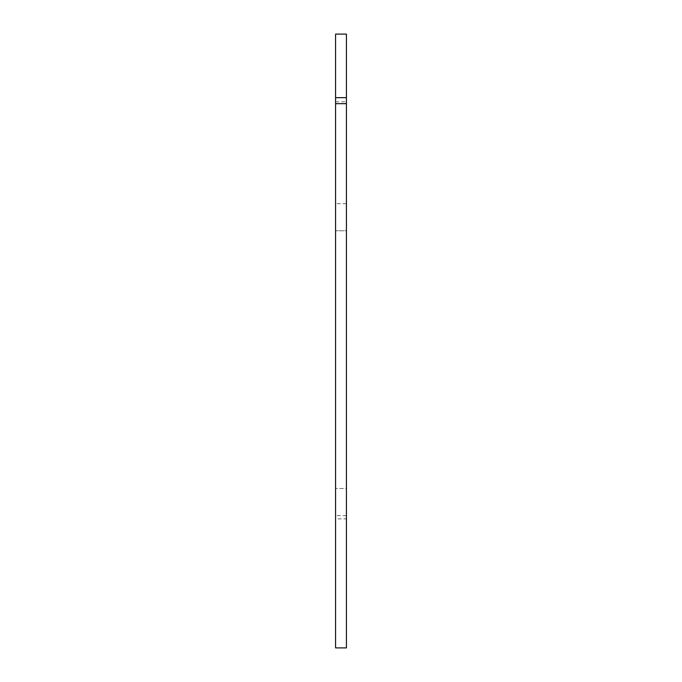 <?xml version="1.0" encoding="UTF-8"?>
<svg xmlns="http://www.w3.org/2000/svg" width="682" height="682" viewBox="0 0 682 682"><rect width="100%" height="100%" fill="white"/><g stroke="black" fill="none" stroke-linecap="round" stroke-linejoin="round"><path stroke-width="0.51" stroke-dasharray="3.41 2.56" d="M335.578 647.9L335.578 518.874L346.422 518.874L346.422 647.9M335.578 101.814L346.422 101.814L346.422 34.1L335.578 34.1L335.578 518.874M335.578 359.653L335.578 515.643L335.578 359.653M346.422 101.814L346.422 230.789L335.578 230.789L346.422 230.789L346.422 488.517L335.578 488.517L346.422 488.517L346.422 518.874M346.422 359.653L346.422 515.643L346.422 359.653M346.422 203.662L335.578 203.662M346.422 515.643L335.578 515.643"/><path stroke-width="1.02" d="M335.578 97.654L335.578 647.9L346.422 647.9L346.422 34.1L335.578 34.1L335.578 97.654L346.422 97.654M335.578 103.673L346.422 103.673"/></g></svg>
